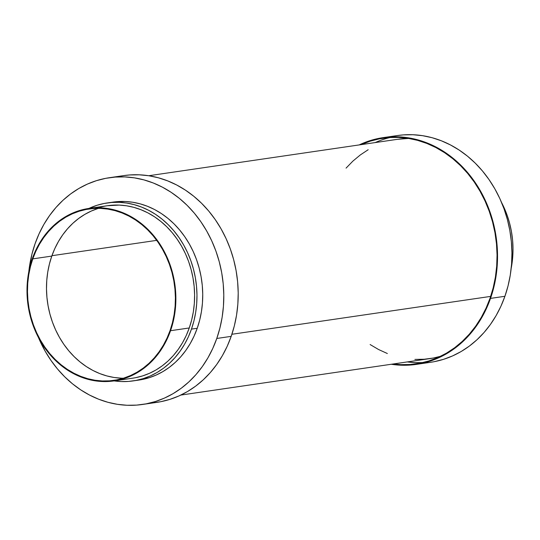 <?xml version="1.0" encoding="UTF-8"?>
<svg xmlns="http://www.w3.org/2000/svg" width="540" height="540" viewBox="0 0 540 540"><rect width="100%" height="100%" fill="white"/><g stroke="black" fill="none" stroke-linecap="round" stroke-linejoin="round"><path stroke-width="0.81" d="M397.366 135.554L403.353 134.892L412.938 134.73L422.537 135.675L432.054 137.7L441.396 140.805L450.475 144.95L459.209 150.093L467.505 156.188L475.281 163.181L482.476 170.991L489.004 179.557L494.815 188.791L499.851 198.605L504.056 208.899L507.398 219.578L509.841 230.546L511.36 241.684L511.94 252.896L511.583 264.067L510.28 275.096L508.052 285.869L504.92 296.285A114.581 97.483 -98.3 0 0 490.171 181.271A114.581 97.483 -98.3 0 0 397.474 135.54L383.069 137.646A114.581 97.483 81.7 0 1 475.767 183.384A114.581 97.483 81.7 0 1 490.516 298.397L504.92 296.285L500.918 306.248L496.078 315.657L490.442 324.425L484.076 332.465L477.036 339.701L469.388 346.059L461.207 351.486L452.567 355.921L443.563 359.33L434.275 361.672M391.196 364.257L400.795 365.195L410.387 365.04L419.87 363.778L429.158 361.436L438.163 358.034L446.796 353.592L454.977 348.172L462.625 341.807L469.665 334.571L476.037 326.531L481.667 317.77L486.513 308.36L490.516 298.397A114.581 97.483 81.7 0 1 416.259 364.392L430.67 362.279A114.581 97.483 -98.3 0 0 504.92 296.285L490.516 298.397L493.648 287.975L495.875 277.202L497.171 266.18L497.536 255.008L496.949 243.797L495.43 232.652L492.986 221.69L489.652 211.005L485.44 200.711L480.411 190.897L474.599 181.669L468.065 173.104L460.877 165.287L453.094 158.301L444.798 152.199L436.07 147.056L426.992 142.911L417.65 139.813L408.132 137.781L398.534 136.843L388.942 136.998L379.458 138.254L370.17 140.603L359.161 144.929A114.581 97.483 81.7 0 1 383.069 137.646M511.198 268.286A87.149 74.149 -98.3 0 0 501.565 202.507L507.006 214.893L509.544 223.02L511.4 231.356L512.555 239.828L513 248.36L512.723 256.851L511.198 268.286M490.077 298.168A114.028 97.011 81.7 0 1 416.178 363.839A114.028 97.011 81.7 0 1 393.188 363.987L400.788 364.642L410.333 364.487L419.769 363.231L429.017 360.902L437.974 357.514L446.567 353.099L454.714 347.699L462.321 341.368L469.327 334.172L475.666 326.167L481.268 317.446L486.088 308.084L490.077 298.168A114.028 97.011 81.7 0 0 475.396 183.708A114.028 97.011 81.7 0 0 383.15 138.193A114.028 97.011 81.7 0 0 361.071 144.646L370.312 141.136L379.559 138.8L388.996 137.552L398.54 137.389L408.092 138.328L417.562 140.353L426.857 143.438L435.895 147.562L444.582 152.678L452.837 158.747L460.58 165.699L467.735 173.482L474.235 182L480.02 191.194L485.028 200.954L489.213 211.201L492.541 221.832L494.971 232.74L496.483 243.83L497.057 254.988L496.699 266.105L495.41 277.074L493.196 287.8L490.077 298.168M414.909 362.576L407.302 361.921A114.028 97.011 -98.3 0 0 423.198 362.502M390.251 137.471A114.028 97.011 -98.3 0 0 375.192 142.58L375.469 142.459M416.259 364.392A114.581 97.483 81.7 0 1 391.271 364.264M216.783 338.472A114.581 97.483 81.7 0 1 142.526 404.46A114.581 97.483 81.7 0 1 38.434 337.493L45.184 351.209L50.996 360.443L57.524 369.009L64.719 376.819L72.495 383.812L80.791 389.907L89.525 395.05L98.604 399.195L107.946 402.3L117.464 404.325L127.062 405.27L136.647 405.108L146.131 403.853L155.425 401.51L164.43 398.101L173.063 393.667L181.244 388.24L188.892 381.881L195.932 374.645L202.298 366.606L207.934 357.838L212.774 348.428L216.783 338.472L219.915 328.05L222.136 317.277L223.439 306.248L223.796 295.076L223.216 283.871L221.697 272.727L219.254 261.765L215.912 251.08L211.707 240.786L206.672 230.972L200.867 221.738L194.333 213.172L187.144 205.362L179.361 198.369L171.065 192.274L162.338 187.13L153.252 182.986L143.91 179.888L134.393 177.856L124.794 176.911L115.209 177.073L105.725 178.328L96.437 180.671L87.433 184.079L78.793 188.514L70.612 193.941L62.964 200.3L55.924 207.536L49.559 215.575L43.922 224.343L39.083 233.753L35.08 243.716L31.948 254.131L28.802 271.715A114.581 97.483 81.7 0 1 35.08 243.716A114.581 97.483 81.7 0 1 109.33 177.721A114.581 97.483 81.7 0 1 202.034 223.459A114.581 97.483 81.7 0 1 216.783 338.472L231.188 336.359L216.783 338.472M142.526 404.46L156.931 402.354A114.581 97.483 -98.3 0 0 231.188 336.359A114.581 97.483 -98.3 0 0 216.439 221.346A114.581 97.483 -98.3 0 0 123.741 175.608A114.581 97.483 -98.3 0 0 116.579 176.985M133.191 380.902L138.956 380.059A89.917 76.505 -98.3 0 0 197.228 328.273L191.464 329.117A89.917 76.505 81.7 0 1 133.191 380.902A89.917 76.505 81.7 0 1 114.142 380.896M170.539 330.71A87.149 74.149 81.7 0 1 114.061 380.902A87.149 74.149 81.7 0 1 43.551 346.12A87.149 74.149 81.7 0 1 32.339 258.64L29.957 266.564L28.262 274.759L27.277 283.149L27 291.641L27.445 300.173L28.6 308.644L30.456 316.98L32.994 325.107L36.194 332.937L40.021 340.403L44.442 347.423L49.41 353.936L54.878 359.883L60.797 365.195L67.109 369.832L73.744 373.748L80.656 376.9L87.757 379.256L95 380.801L102.296 381.517L109.593 381.395L116.802 380.444L123.869 378.662L130.721 376.07L137.288 372.695L143.505 368.57L149.323 363.731L154.683 358.229L159.523 352.114L163.809 345.445L167.488 338.29L170.539 330.71L172.922 322.785L174.609 314.591L175.601 306.207L175.871 297.709L175.433 289.184L174.278 280.712L172.415 272.369L169.877 264.249L166.678 256.412L162.851 248.954L158.429 241.927L153.461 235.413L147.994 229.473L142.074 224.154L135.769 219.517L129.128 215.609L122.222 212.456L115.115 210.094L107.879 208.548L100.575 207.833L93.285 207.954L86.069 208.913L79.002 210.695L72.158 213.287L65.59 216.662L59.366 220.786L53.548 225.626L48.195 231.127L43.349 237.242L39.069 243.911L35.384 251.066L32.339 258.64A87.149 74.149 81.7 0 1 88.817 208.447A87.149 74.149 81.7 0 1 159.32 243.236A87.149 74.149 81.7 0 1 170.539 330.71L189.263 327.969L170.539 330.71M114.061 380.902L132.786 378.162A87.149 74.149 -98.3 0 0 189.263 327.969A87.149 74.149 -98.3 0 0 178.052 240.496A87.149 74.149 -98.3 0 0 107.541 205.706A87.149 74.149 -98.3 0 0 99.36 207.461M98.51 208.339A86.596 73.676 -98.3 0 0 51.793 256.088L32.778 258.869A86.596 73.676 81.7 0 1 88.891 209A86.596 73.676 81.7 0 1 158.949 243.56A86.596 73.676 81.7 0 1 170.1 330.48A86.596 73.676 81.7 0 1 113.981 380.356A86.596 73.676 81.7 0 1 43.922 345.789A86.596 73.676 81.7 0 1 32.778 258.869L51.793 256.088L54.824 248.555L58.482 241.448L62.735 234.819L67.547 228.744L72.873 223.276L78.651 218.471L84.834 214.373L91.361 211.019L98.165 208.447M121.311 378.182L114.055 377.474L106.866 375.935L99.806 373.592L92.941 370.46L86.346 366.572L80.075 361.962L74.196 356.683L68.762 350.777L63.821 344.304L59.434 337.325L55.627 329.913L52.448 322.13L49.923 314.057L48.08 305.768L46.933 297.351L46.494 288.88L46.764 280.435L47.743 272.106L49.43 263.959L51.793 256.088A86.596 73.676 -98.3 0 0 123.383 378.23M32.778 258.869L35.802 251.343L39.461 244.229L43.72 237.607L48.533 231.532L53.852 226.064L59.636 221.258L65.819 217.154L72.34 213.8L79.151 211.228L86.171 209.459L93.332 208.507L100.582 208.386L107.838 209.101L115.027 210.634L122.087 212.976L128.952 216.108L135.547 219.996L141.817 224.606L147.697 229.885L153.131 235.791L158.072 242.264L162.459 249.244L166.266 256.655L169.445 264.438L171.97 272.511L173.812 280.8L174.96 289.217L175.399 297.689L175.129 306.133L174.143 314.469L172.463 322.61L170.1 330.48L167.069 338.013L163.411 345.121L159.151 351.749L154.339 357.824L149.02 363.292L143.242 368.098L137.059 372.195L130.531 375.55L123.728 378.121L116.708 379.897L109.539 380.849L102.29 380.963L95.04 380.255L87.844 378.722L80.784 376.373L73.926 373.241L67.325 369.353L61.054 364.75L55.175 359.464L49.741 353.558L44.806 347.085L40.412 340.112L36.612 332.694L33.433 324.911L30.908 316.838L29.059 308.556L27.911 300.132L27.473 291.661L27.743 283.216L28.728 274.887L30.409 266.747L32.778 258.869M113.522 380.801L121.055 381.537L128.581 381.416L136.019 380.423L143.309 378.587L150.377 375.914L157.154 372.431L163.573 368.172L169.574 363.184L175.102 357.507L180.097 351.196L184.518 344.318L188.318 336.933L191.464 329.117L193.921 320.942L195.669 312.485L196.688 303.831L196.972 295.063L196.513 286.268L195.318 277.526L193.408 268.92L190.782 260.537L187.481 252.457L183.532 244.755L178.97 237.512L173.846 230.789L168.203 224.654L162.095 219.173L155.588 214.387L148.736 210.35L141.608 207.097L134.278 204.667L126.812 203.067L119.279 202.331L111.753 202.46L104.308 203.445L97.018 205.281L88.897 208.433A89.917 76.505 81.7 0 1 107.143 202.966A89.917 76.505 81.7 0 1 179.888 238.856A89.917 76.505 81.7 0 1 191.464 329.117L197.228 328.273A89.917 76.505 -98.3 0 0 185.652 238.012A89.917 76.505 -98.3 0 0 112.907 202.122A89.917 76.505 -98.3 0 0 110.032 202.608M107.46 205.72L119.306 205.092L126.603 205.808L133.846 207.353L140.947 209.716L147.859 212.861L154.494 216.776L160.805 221.413L166.725 226.732L172.192 232.673L177.16 239.186L181.582 246.213L185.409 253.672L188.609 261.502L191.147 269.629L193.003 277.965L194.157 286.443L194.603 294.968L194.326 303.466L193.34 311.85L191.646 320.045L189.263 327.969L186.219 335.549L182.534 342.704L178.254 349.373L173.407 355.482L168.055 360.99L162.236 365.823L156.013 369.954L149.445 373.329L142.601 375.914L135.533 377.696M112.82 202.136L125.037 201.488L132.57 202.23L140.042 203.823L147.373 206.253L154.501 209.507L161.352 213.543L167.859 218.329L173.968 223.81L179.611 229.946L184.734 236.669L189.297 243.911L193.246 251.613L196.547 259.693L199.166 268.076L201.083 276.683L202.277 285.424L202.73 294.219L202.453 302.987L201.434 311.641L199.685 320.099L197.228 328.273L194.083 336.089L190.282 343.474L185.861 350.352L180.866 356.663L175.338 362.34L169.337 367.328L162.918 371.588L156.141 375.07L149.074 377.744L136.06 380.417M123.633 175.628L129.614 174.96L139.205 174.805L148.804 175.743L158.321 177.775L167.663 180.88L176.742 185.024L185.47 190.168L193.766 196.263L201.548 203.249L208.737 211.066L215.271 219.632L221.083 228.866L226.112 238.673L230.324 248.974L233.665 259.652L236.101 270.621L237.62 281.759L238.208 292.97L237.843 304.142L236.547 315.171L234.32 325.944L231.188 336.359L227.185 346.322L222.338 355.732L216.709 364.5L210.344 372.539L203.297 379.775L195.649 386.134L187.468 391.561L178.835 395.995L169.83 399.398L160.542 401.746L151.058 403.002M51.928 255.704L156.715 240.361L51.928 255.704M231.896 334.274L490.685 296.393L231.896 334.274M397.622 139.3L408.76 138.436A110.842 94.304 -98.3 0 0 397.73 139.28L148.73 175.736M180.839 395.071L429.84 358.621A110.842 94.304 -98.3 0 0 440.654 356.265L433.33 358.034L424.15 359.249L414.875 359.404M346.066 168.122L352.877 161.123L360.275 154.973L368.186 149.722M387.349 353.525L378.567 349.515L370.123 344.54M88.817 208.447L107.541 205.706M107.143 202.966L112.907 202.122M109.33 177.721L123.741 175.608"/></g></svg>
